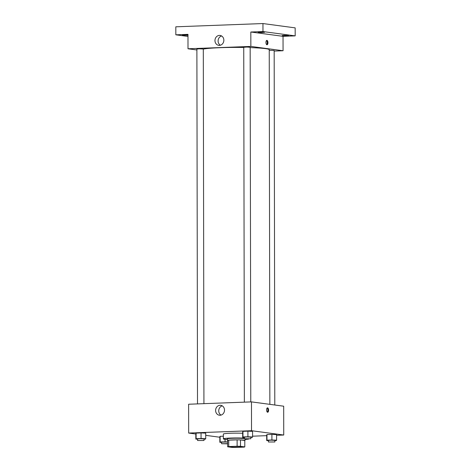 <?xml version="1.0" encoding="UTF-8"?>
<svg xmlns="http://www.w3.org/2000/svg" width="471" height="471" viewBox="0 0 471 471"><rect width="100%" height="100%" fill="white"/><g stroke="black" fill="none" stroke-linecap="round" stroke-linejoin="round"><path stroke-width="0.71" d="M241.941 446.638A6.423 0.447 -0.1 0 1 242.647 446.838A6.423 0.447 -0.1 0 1 236.224 447.297A6.423 0.447 -0.1 0 1 229.807 446.861A6.423 0.447 -0.1 0 1 234.717 446.42A6.423 0.447 -0.1 0 1 241.941 446.638M237.119 446.255L228.741 446.567A8.625 0.601 -0.1 0 0 227.652 446.802L231.944 447.379A8.625 0.601 -0.1 0 0 235.329 447.45L243.713 447.138A8.625 0.601 -0.1 0 0 244.802 446.897L240.504 446.325A8.625 0.601 -0.1 0 0 237.119 446.255L237.113 439.849L228.729 440.161L228.741 446.567M244.802 446.897L244.79 440.497L240.493 439.92L240.504 446.325M227.652 446.802L227.64 440.397A8.625 0.601 -0.1 0 1 228.729 440.161M237.113 439.849A8.625 0.601 -0.1 0 1 240.493 439.92M244.79 440.579A8.825 0.612 179.9 0 0 245.044 440.432A8.825 0.612 179.9 0 0 236.212 439.832A8.825 0.612 179.9 0 0 227.387 440.462A8.825 0.612 179.9 0 0 227.64 440.609M227.387 440.462L227.381 438.86A8.825 0.612 -0.1 0 1 234.14 438.254A8.825 0.612 -0.1 0 1 244.066 438.554A8.825 0.612 -0.1 0 1 244.425 438.607M248.894 438.966A12.841 0.895 -0.1 0 1 245.038 439.478M227.387 439.508A12.841 0.895 -0.1 0 1 223.372 438.866A12.841 0.895 -0.1 0 1 230.761 438.048A12.841 0.895 -0.1 0 1 244.425 438.142M223.372 438.866L223.36 434.062A12.841 0.895 -0.1 0 1 229.807 433.279A12.841 0.895 -0.1 0 1 242.677 433.261M227.64 441.857L220.122 441.933L220.116 436.329L223.366 436.205L220.116 436.329L219.833 436.711L219.845 442.316L221.582 442.393M203.99 439.172L205.45 439.113L205.727 438.725L205.721 433.126L201.046 432.92L196.101 433.108L195.824 433.497L195.83 439.096L197.573 439.172M276.583 435.292L283.736 435.027L251.52 430.706L188.671 433.061L195.824 434.015M205.721 435.345L219.839 437.235M252.58 436.193L266.686 435.663M274.858 440.638L276.318 440.579L276.595 440.197L276.583 434.592L271.914 434.386L266.963 434.574L266.686 434.963L266.698 440.568L268.435 440.638M250.843 437.418L252.303 437.359L252.58 436.976L252.568 431.371L247.899 431.171L242.954 431.354L242.671 431.742L242.683 437.347L244.42 437.418M188.671 433.061L188.624 404.236L251.473 401.887L283.683 406.202L283.736 435.027M251.473 401.887L251.52 430.706M224.508 410.1A4.998 4.439 97.6 0 1 219.392 415.222A4.998 4.439 97.6 0 1 215.659 409.676A4.998 4.439 97.6 0 1 220.722 405.313A4.998 4.439 97.6 0 1 224.508 410.1M267.581 407.845A2.208 1.007 -92.1 0 1 268.594 410.1A2.208 1.007 -92.1 0 1 267.669 412.255A2.208 1.007 -92.1 0 1 266.586 410.088A2.208 1.007 -92.1 0 1 267.504 407.845A2.208 1.007 -92.1 0 1 267.581 407.845M267.151 408.004A2.208 1.007 -92.1 0 1 267.869 410.041A2.208 1.007 -92.1 0 1 267.304 412.119M220.999 415.104A4.998 4.439 97.6 0 1 218.791 410.094A4.998 4.439 97.6 0 1 222.241 405.849M250.16 47.618A33.706 2.349 -0.1 0 1 265.526 48.637A33.706 2.349 -0.1 0 1 269.241 49.696L269.859 404.348M203.313 49.125A33.706 2.349 -0.1 0 1 243.743 47.465M250.778 401.91L250.16 47.265L246.951 47.047L243.743 47.277L244.361 402.152M269.241 50.303L274.175 50.485L274.793 405.013M197.508 403.906L196.89 49.031L199.345 48.807L203.307 49.019L203.931 403.665M274.175 51.074L283.065 50.738L250.849 46.423L188 48.772L196.89 49.967M262.965 31.557L262.953 23.55L295.164 27.871L295.182 35.873L262.965 31.557L250.825 32.01L250.849 46.423M283.065 50.738L283.036 36.332L295.182 35.873M262.953 23.55L175.818 26.812L175.836 34.819L187.982 36.444M188 48.772L187.976 34.359L175.836 34.819M223.86 40.223A4.998 4.439 97.6 0 1 218.75 45.346A4.998 4.439 97.6 0 1 215.017 39.799A4.998 4.439 97.6 0 1 220.075 35.437A4.998 4.439 97.6 0 1 223.86 40.223M283.036 36.332L250.825 32.01M266.945 40.376A2.208 1.007 -92.1 0 1 267.952 42.626A2.208 1.007 -92.1 0 1 267.028 44.78A2.208 1.007 -92.1 0 1 265.944 42.614A2.208 1.007 -92.1 0 1 266.863 40.371A2.208 1.007 -92.1 0 1 266.945 40.376M266.509 40.53A2.208 1.007 -92.1 0 1 267.228 42.567A2.208 1.007 -92.1 0 1 266.663 44.651M220.357 45.228A4.998 4.439 97.6 0 1 218.144 40.223A4.998 4.439 97.6 0 1 221.6 35.973M187.976 35.301L182.436 35.16L187.976 34.995M283.901 35.343L288.576 35.531L285.367 35.761L282.158 35.543L283.901 35.343M259.886 32.122L264.561 32.316L261.352 32.54L258.143 32.322L259.886 32.122M252.58 436.976L247.911 436.77L242.959 436.958L242.683 437.347M244.425 438.766L244.42 437.165L246.881 436.947L250.843 437.153L250.843 438.754L244.425 438.766L250.843 438.754M252.568 431.371L247.899 431.171L247.911 436.77M247.899 431.171L242.954 431.354L242.959 436.958M242.954 431.354L242.671 431.742M205.727 438.725L201.058 438.525L196.113 438.713L195.83 439.096M197.573 440.52L197.573 438.919L200.028 438.695L203.99 438.907L203.996 440.509L197.573 440.52L203.996 440.509M205.721 433.126L201.046 432.92L201.058 438.525M201.046 432.92L196.101 433.108L196.113 438.713M196.101 433.108L195.824 433.497M276.595 440.197L271.92 439.991L266.975 440.179L266.698 440.568M268.435 441.986L268.435 440.385L270.89 440.161L274.858 440.373L274.858 441.975L268.435 441.986L274.858 441.975M276.583 434.592L271.914 434.386L271.92 439.991M271.914 434.386L266.963 434.574L266.975 440.179M266.963 434.574L266.686 434.963M220.122 441.933L219.845 442.316M227.646 443.829L221.588 443.741L221.582 442.139L227.64 442.022M225.067 439.308L225.073 441.745M220.116 436.329L219.833 436.711M221.588 443.741L227.646 443.623M245.038 438.895L245.044 440.432"/></g></svg>
